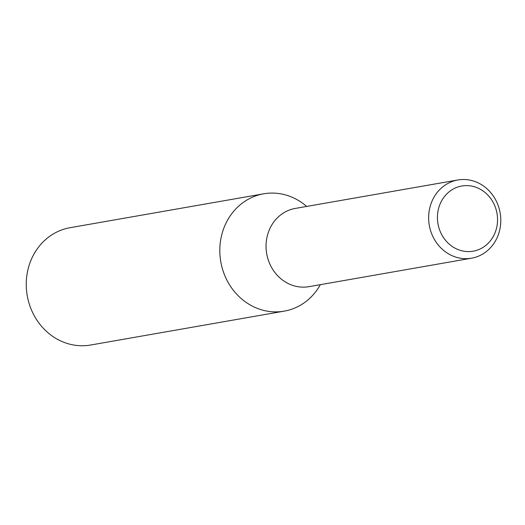 <?xml version="1.0" encoding="UTF-8"?>
<svg xmlns="http://www.w3.org/2000/svg" width="525" height="525" viewBox="0 0 525 525"><rect width="100%" height="100%" fill="white"/><g stroke="black" fill="none" stroke-linecap="round" stroke-linejoin="round"><path stroke-width="0.79" d="M482.757 247.57A33.088 29.964 80.1 0 0 493.375 202.801A33.088 29.964 80.1 0 0 452.209 189.63A33.088 29.964 80.1 0 0 441.591 234.399A33.088 29.964 80.1 0 0 482.757 247.57M446.388 184.321A39.703 35.956 -99.9 0 1 457.872 179.977A39.703 35.956 -99.9 0 1 498.455 206.318A39.703 35.956 -99.9 0 1 483.046 253.851A39.703 35.956 -99.9 0 1 471.562 258.195A39.703 35.956 -99.9 0 1 430.979 231.853A39.703 35.956 -99.9 0 1 446.388 184.321M471.562 258.195L308.969 286.657A39.703 35.956 -99.9 0 1 268.387 260.308A39.703 35.956 -99.9 0 1 283.795 212.776A39.703 35.956 -99.9 0 1 295.28 208.432L457.872 179.977M320.362 284.662A59.561 53.937 -99.9 0 1 301.416 304.631A59.561 53.937 -99.9 0 1 284.189 311.148A59.561 53.937 -99.9 0 1 227.312 280.921A59.561 53.937 -99.9 0 1 246.422 200.333A59.561 53.937 -99.9 0 1 263.648 193.81A59.561 53.937 -99.9 0 1 306.672 206.437M263.648 193.81L70.087 227.692A59.561 53.937 80.1 0 0 52.861 234.209A59.561 53.937 80.1 0 0 29.754 305.504A59.561 53.937 80.1 0 0 90.622 345.023L284.189 311.148"/></g></svg>
